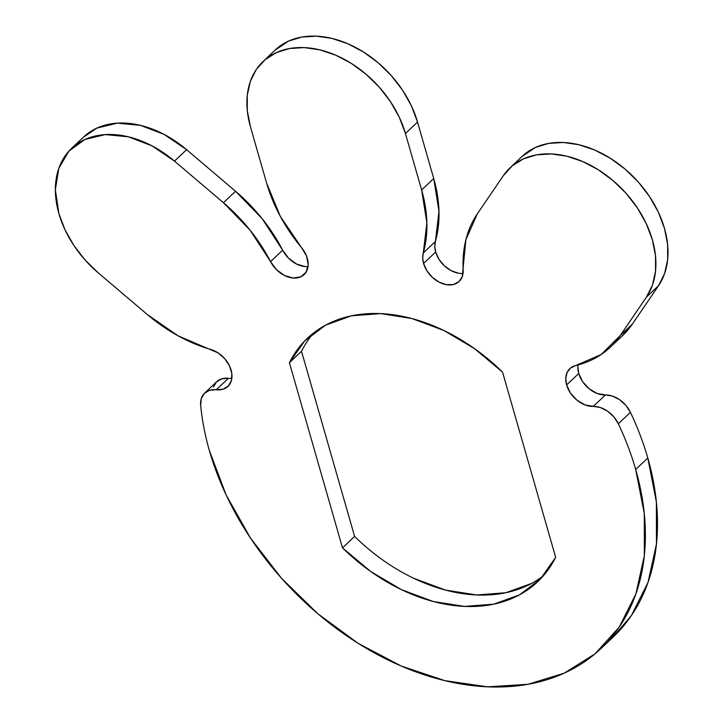 <?xml version="1.0" encoding="UTF-8"?>
<svg xmlns="http://www.w3.org/2000/svg" width="723" height="723" viewBox="0 0 723 723"><rect width="100%" height="100%" fill="white"/><g stroke="black" fill="none" stroke-linecap="round" stroke-linejoin="round"><path stroke-width="1.08" d="M228.034 386.326L227.962 386.398A23.597 16.719 46.6 0 0 229.625 366.118A23.597 16.719 46.6 0 0 210.7 349.444A141.6 100.298 46.6 0 1 147.266 314.487L98.31 272.914A94.397 66.868 46.6 0 1 58.888 213.583L64.989 229.742L73.836 245.413L85.088 259.991L98.31 272.914L147.266 314.487L178.03 335.797L218.102 352.905L224.645 358.581L229.435 365.711L231.812 373.321L231.468 380.379L228.441 385.919L223.136 389.2L209.634 390.257L204.401 393.33L201.283 398.563L200.66 405.296A259.602 183.886 -133.4 0 0 209.372 450.574L226.154 495.011L250.492 538.093L281.428 578.183L317.795 613.728L358.183 643.362L401.048 665.955L444.735 680.632L487.573 686.832L527.907 684.31L564.193 673.176L595.038 653.845L619.25 627.067L635.906 593.863L644.356 555.526L644.283 513.511L635.689 469.444L647.799 457.993A259.602 183.886 -133.4 0 0 630.429 412.327L618.328 423.768A259.602 183.886 46.6 0 1 635.689 469.444A259.602 183.886 46.6 0 1 600.912 648.612A259.602 183.886 46.6 0 1 384.094 658.02A259.602 183.886 46.6 0 1 209.372 450.574A259.602 183.886 46.6 0 1 200.66 405.296A23.597 16.719 46.6 0 1 204.618 393.122A23.597 16.719 46.6 0 1 216.294 389.76L228.396 378.31L221.735 378.816L216.502 381.88L213.384 387.112M578.038 364.97A23.597 16.719 -133.4 0 0 578.734 373.502L566.633 384.952A23.597 16.719 46.6 0 1 569.796 368.658A23.597 16.719 46.6 0 1 575.589 365.594L601.175 354.514L620.343 335.418L646.407 297.162L652.462 285.097L655.535 271.152L655.517 255.87L652.39 239.846L646.281 223.687L637.433 208.025L626.181 193.448L612.959 180.515L598.273 169.742L582.684 161.527L566.805 156.186L551.224 153.936L536.556 154.849L523.362 158.906L512.146 165.929L503.344 175.671L477.279 213.927L465.91 239.647L462.241 276.764L458.798 281.789L453.294 284.546L446.453 284.672L439.159 282.16L432.354 277.334L426.922 270.818L423.57 263.452A23.597 16.719 46.6 0 1 423.289 252.96L435.391 241.509A23.597 16.719 -133.4 0 0 435.671 252.011L423.57 263.452L422.693 257.975L426.877 222.847L421.626 189.959L405.44 133.511L399.34 117.361L390.492 101.69L379.241 87.112L366.01 74.189L351.324 63.407L335.743 55.192L319.855 49.86L304.275 47.601L289.607 48.522L276.412 52.571L265.196 59.602L256.394 69.336L250.339 81.41L247.266 95.355L247.293 110.628L250.42 126.652L266.606 183.109L280.316 216.358L301.482 247.564L306.525 256.014L308.179 264.726L306.145 272.11L300.795 276.828L293.113 278.03L284.482 275.481L276.475 269.652L270.547 261.609L250.041 230.095L223.443 202.693L174.487 161.121L152.083 145.892L128.323 136.792L105.26 134.595L84.889 139.503L68.938 151.08L58.807 168.342L55.355 189.797L58.888 213.583A94.397 66.868 46.6 0 1 71.532 148.432A94.397 66.868 46.6 0 1 174.487 161.121L186.588 149.67L164.184 134.442L140.425 125.341L117.37 123.154L96.99 128.052L83.344 137.262M600.912 648.612L613.014 637.171A259.602 183.886 -133.4 0 0 647.799 457.993L635.689 469.444A259.602 183.886 -133.4 0 0 618.328 423.768L613.782 416.81L607.537 411.161L600.397 407.546L585.124 404.961L577.126 400.307L570.601 393.249L566.633 384.952L565.766 378.283L567.103 372.435L570.501 368.043L575.589 365.594A141.6 100.298 46.6 0 0 610.339 347.176L622.44 335.734A141.6 100.298 -133.4 0 0 632.444 323.976L658.508 285.721L664.573 273.646L667.645 259.702L667.618 244.428L664.491 228.396L658.391 212.246L649.543 196.575L638.292 181.997L625.061 169.074L610.375 158.292L594.794 150.077L578.906 144.745L563.325 142.485L548.658 143.407L535.463 147.456L521.943 156.548M502.566 372.137L555.662 557.306L540.433 579.006L519.448 594.884L493.719 604.175L464.509 606.416L433.258 601.5L401.473 589.67L370.718 571.495L342.503 547.88L289.408 362.711L304.627 341.012L325.621 325.133L351.342 315.843L380.551 313.601L411.812 318.518L443.588 330.348L474.342 348.522L502.566 372.137L555.662 557.306A167.555 118.689 46.6 0 1 537.668 581.744A167.555 118.689 46.6 0 1 342.503 547.88L354.604 536.43L301.509 351.261L289.408 362.711A167.555 118.689 46.6 0 1 307.402 338.274A167.555 118.689 46.6 0 1 502.566 372.137M612.598 637.559L631.351 615.616L648.007 582.422L656.457 544.076L656.385 502.06L647.799 457.993A259.602 183.886 -133.4 0 0 630.429 412.327L625.883 405.368L619.638 399.72L612.498 396.105L597.225 393.511L589.227 388.857L582.702 381.798L578.734 373.502L577.867 366.832M621.798 336.34L632.444 323.976L620.343 335.418A141.6 100.298 46.6 0 1 610.339 347.176M458.554 273.231L451.26 270.718L444.455 265.883L439.024 259.367L435.671 252.011L434.794 246.525L438.978 211.396L433.728 178.518L417.542 122.07L411.441 105.91L402.594 90.239L391.342 75.662L378.12 62.738L363.434 51.966L347.844 43.751L331.956 38.409L316.376 36.159L301.717 37.072L288.513 41.121L274.993 50.212M305.214 266.579L296.584 264.031L288.576 258.21L282.648 250.158L262.142 218.653L235.544 191.252L186.588 149.67L235.544 191.252L223.443 202.693A141.6 100.298 46.6 0 1 270.547 261.609L282.648 250.158A23.597 16.719 -133.4 0 0 308.034 266.597M531.55 583.443L505.82 592.724L476.62 594.966L445.359 590.049L413.574 578.219M618.328 423.768L630.429 412.327A23.597 16.719 -133.4 0 0 605.368 394.993L593.267 406.434A23.597 16.719 46.6 0 1 618.328 423.768M566.633 384.952L578.734 373.502A23.597 16.719 -133.4 0 0 605.368 394.993L593.267 406.434A23.597 16.719 46.6 0 1 566.633 384.952M632.444 323.976L620.343 335.418L646.407 297.162L658.508 285.721L632.444 323.976M646.407 297.162L658.508 285.721A94.397 66.868 -133.4 0 0 630.438 173.9A94.397 66.868 -133.4 0 0 522.114 156.385L510.013 167.835A94.397 66.868 46.6 0 1 618.337 185.341A94.397 66.868 46.6 0 1 646.407 297.162M463.054 273.457A23.597 16.719 -133.4 0 1 435.671 252.011L423.57 263.452A23.597 16.719 46.6 0 0 439.448 282.313A23.597 16.719 46.6 0 0 459.159 281.455A23.597 16.719 46.6 0 0 463.181 270.131A141.6 100.298 46.6 0 1 477.279 213.927L503.344 175.671A94.397 66.868 46.6 0 1 510.013 167.835M423.289 252.96L435.391 241.509A141.6 100.298 -133.4 0 0 433.728 178.518L421.626 189.959A141.6 100.298 46.6 0 1 423.289 252.96M433.728 178.518L421.626 189.959L405.44 133.511L417.542 122.07L433.728 178.518M405.44 133.511L417.542 122.07A94.397 66.868 -133.4 0 0 354.008 46.634A94.397 66.868 -133.4 0 0 275.165 50.05L263.064 61.5A94.397 66.868 46.6 0 1 341.907 58.075A94.397 66.868 46.6 0 1 405.44 133.511M304.41 274.342L304.139 274.595A23.597 16.719 46.6 0 0 301.482 247.564A141.6 100.298 46.6 0 1 266.606 183.109L250.42 126.652A94.397 66.868 46.6 0 1 263.064 61.5M304.139 274.595A23.597 16.719 46.6 0 1 270.547 261.609L282.648 250.158A141.6 100.298 -133.4 0 0 235.544 191.252L223.443 202.693L174.487 161.121L186.588 149.67A94.397 66.868 -133.4 0 0 83.633 136.981L71.532 148.432M227.962 386.398A23.597 16.719 46.6 0 1 216.294 389.76L228.396 378.31A23.597 16.719 -133.4 0 0 231.857 378.391M228.396 378.31A23.597 16.719 -133.4 0 0 216.719 381.672L204.618 393.122M313.737 332.851A167.555 118.689 -133.4 0 0 301.509 351.261L289.408 362.711L342.503 547.88L354.604 536.43A167.555 118.689 -133.4 0 0 543.434 575.725M354.604 536.43L301.509 351.261"/></g></svg>
